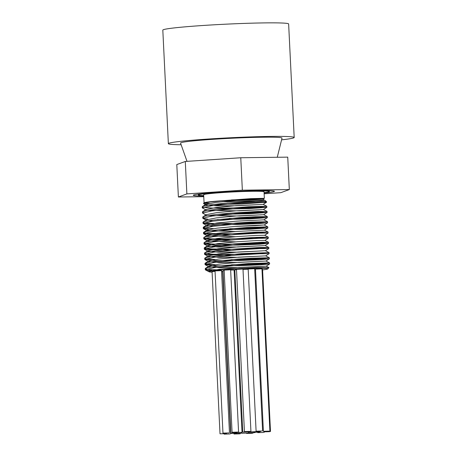 <?xml version="1.0" encoding="UTF-8"?>
<svg xmlns="http://www.w3.org/2000/svg" width="457" height="457" viewBox="0 0 457 457"><rect width="100%" height="100%" fill="white"/><g stroke="black" fill="none" stroke-linecap="round" stroke-linejoin="round"><path stroke-width="0.69" d="M221.896 201.72C239.479 201.766 262.558 200.554 264.22 200.097L262.906 199.223L249.488 200.172L222.462 200.772M262.404 200.52A30.225 1.371 -2.8 0 0 264.22 200.097C265.98 200.183 262.489 200.583 253.755 201.309L221.993 203.531L209.386 204.982L202.771 206.358L202.223 206.821L203.742 207.432L212.065 208.044L225.758 208.141L255.64 207.192L266.779 206.244L248.608 206.73L218.103 209.095L206.987 210.551L202.697 211.677L202.474 211.968L203.439 212.471M228.957 213.253L246.249 212.785L266.271 211.568L257.948 211.448L228.826 213.265L214.55 214.67L205.159 216.11L202.954 216.824L202.891 217.338L203.685 217.618M229.214 218.4L250.722 217.755L267.202 216.595L254.738 216.744L240.279 217.572L211.425 220.251L203.953 221.651L202.982 222.268L203.953 222.776L211.442 223.444L240.359 223.307L267.539 221.691L251.11 222.085L235.909 223.05L208.798 225.821L203.228 227.415L205.667 228.169L213.39 228.654M229.717 228.7L258.599 227.677L267.785 226.838L247.163 227.472L216.869 229.94L206.718 231.385L203.708 232.276L203.508 232.653L208.004 233.527L234.247 233.773L249.722 233.281L268.042 231.99L257.017 232.127L227.226 234.087L213.556 235.515L205.25 236.937L203.965 237.423L203.736 237.714L204.285 238.103L210.911 238.84L223.542 239.057L254.018 238.251L268.299 237.137L253.555 237.446L223.107 239.639L210.711 241.09L204.41 242.461L203.988 242.867L205.73 243.518L214.344 244.107L228.203 244.181L257.931 243.21L268.545 242.29L262.027 242.256L234.241 243.849L208.392 246.66L204.233 248.014L207.804 248.894L233.036 249.259L261.398 248.168L268.796 247.437L259.216 247.517L229.894 249.368L215.773 250.784L206.661 252.218L204.719 252.87L204.736 253.429L210.471 254.223L237.937 254.309L253.098 253.778L269.053 252.59L241.342 253.664L212.716 256.36L205.547 257.754L204.742 258.314L205.901 258.862L214.904 259.547M231.231 259.599L257.182 258.736L269.304 257.737L252.253 258.165L236.966 259.148L210.169 261.935L204.993 263.461L207.712 264.249L215.156 264.7M231.476 264.746L260.85 263.695L269.55 262.884L248.26 263.558L218.063 266.048L208.181 267.494L205.473 268.322L205.307 268.745L210.134 269.601L220.668 269.944M268.933 267.648L257.382 267.539L228.78 269.207L209.42 271.321L208.678 271.572L209.535 271.966L212.105 272.212M208.946 271.458L219.132 269.344L238.931 267.459L266.18 266.168L238.897 267.568L219.023 267.625L208.906 266.671L208.883 266.134L218.852 264.197L238.64 262.312L265.923 261.044L238.64 262.421L218.76 262.478L208.655 261.524L208.626 260.981L218.595 259.045L238.377 257.165L265.677 255.869L238.428 257.268L218.543 257.325L208.409 256.377L208.381 255.829L218.383 253.892L238.177 252.013L265.426 250.716L238.166 252.121L218.286 252.178L208.152 251.224L208.129 250.682L218.109 248.745L237.903 246.86L265.169 245.569L237.874 246.969L218 247.026L207.901 246.072L207.872 245.535L217.835 243.598L237.617 241.713L256.697 240.559L264.917 240.416L268.522 242.267M235.721 241.862L207.649 240.925L207.621 240.382L217.618 238.445L237.412 236.56L256.474 235.406L264.672 235.269L268.276 237.12L268.328 238.257L264.917 240.445M235.469 236.709L207.398 235.778L207.375 235.229L217.366 233.298L237.16 231.413L264.414 230.151L267.825 227.957L250.39 229.191L217.823 229.831M235.218 231.562L207.141 230.625L207.118 230.088L217.081 228.152L236.869 226.266L264.163 224.97L255.303 225.695L234.967 226.415M213.276 226.289L206.895 225.478L206.861 224.935L216.841 222.999L236.623 221.114L263.912 219.851L234.715 221.262M213.025 221.142L208.232 220.725M203.211 221.971L206.621 219.783L216.618 217.846L236.418 215.961L263.66 214.699L239.639 215.99L207.981 215.578M202.954 216.824L206.364 214.636L216.338 212.699L236.132 210.814L263.403 209.552L239.382 210.843L207.724 210.426M202.697 211.677L206.107 209.489L216.07 207.552L235.852 205.667L263.158 204.399L235.909 205.776L216.024 205.833L205.89 204.879L205.861 204.336L215.858 202.4L235.652 200.514L262.906 199.223M209.946 270.938L205.302 269.704L214.647 267.568L237.383 265.38L260.147 264.055L269.607 263.98L260.284 264.826L238.811 265.694L216.544 265.825L205.044 264.557L214.402 262.421L237.126 260.233L259.902 258.902L269.35 258.833L260.027 259.679L238.543 260.547L216.275 260.679L204.793 259.41L214.15 257.268L236.875 255.086L259.645 253.755L269.104 253.681L265.671 255.897M231.031 255.543L204.805 254.526L204.542 254.258L213.893 252.121L236.623 249.933L259.393 248.602L268.853 248.534L265.426 250.744M230.779 250.396L204.547 249.379L204.29 249.111L213.642 246.969L236.372 244.786L259.142 243.455L268.596 243.381L259.268 244.227L237.777 245.101L215.515 245.226L204.033 243.958L213.396 241.822L236.12 239.634L258.891 238.303L268.345 238.234M230.271 240.096L204.045 239.08L203.788 238.811L213.139 236.669L235.869 234.487L258.639 233.156L268.099 233.081L264.672 235.298M230.025 234.944L203.793 233.933L203.536 233.658L212.888 231.522L235.618 229.334L258.388 228.009L267.825 227.957M208.66 229.534L203.279 228.511L212.636 226.375L235.366 224.187L258.136 222.856L267.591 222.788L258.279 223.633L236.795 224.501L214.522 224.633L203.028 223.364L212.385 221.222L235.115 219.034L257.885 217.709L267.339 217.635L249.916 218.892L217.321 219.531M208.158 219.234L202.782 218.212L212.134 216.075L234.864 213.887L257.634 212.556L267.071 212.511L249.642 213.745L217.069 214.384M206.387 215.178L202.525 213.065L211.882 210.923L234.612 208.74L257.382 207.409L266.814 207.358L249.385 208.592L216.812 209.232M206.136 210.026L202.274 207.912L211.631 205.776L234.355 203.588L257.131 202.257L266.562 202.211L241.387 203.999L212.928 204.508M206.124 204.193L203.673 203.742L203.536 203.422L204.09 203.125L210.563 201.943L222.291 200.726L250.876 198.629L264.346 198.327L254.166 199.138L231.373 199.92M204.062 202.839L203.668 194.762A30.225 1.371 -2.8 0 1 233.79 191.917A30.225 1.371 -2.8 0 1 264.043 191.809L264.357 198.309M209.243 203.388A30.225 1.371 -2.8 0 1 204.348 203.045M203.536 203.422L204.09 202.811A30.225 1.371 -2.8 0 1 222.525 200.703M256.051 201.28A30.225 1.371 -2.8 0 1 226.895 203.085M269.202 431.122L263.403 431.311L269.202 431.122M263.403 431.311L255.469 269.122L261.964 268.807L269.898 430.997M269.801 431.659L264.003 431.854L269.801 431.659M261.987 269.293L262.564 269.35L270.498 431.534M263.518 432.465L257.714 432.653L263.518 432.465M254.738 270.098L255.52 270.093M252.338 433.27L246.534 433.464L252.338 433.27M239.811 433.83L234.013 434.019L239.811 433.83M229.922 433.956L224.124 434.15L229.922 433.956M221.582 271.589L222.679 271.635M225.809 433.619L220.011 433.813L225.809 433.619M220.011 433.813L212.077 271.624L215.058 271.327M228.774 432.916L222.97 433.11L228.774 432.916M222.97 433.11L215.041 270.921L221.536 270.601L229.465 432.79M237.874 432.076L232.076 432.271L237.874 432.076M232.076 432.271L224.141 270.081L230.636 269.767L238.571 431.951M250.225 431.368L244.426 431.562L250.225 431.368M244.426 431.562L236.492 269.373L242.987 269.053L250.922 431.242M259.536 432.116L253.738 432.305L259.536 432.116M259.822 431.756L254.023 431.951L259.822 431.756M247.648 433.059L241.844 433.247L247.648 433.059M234.138 270.995L234.887 270.91M254.886 432.613L249.088 432.802L254.886 432.613M240.582 433.282L234.784 433.476L240.582 433.282M236.68 432.848L230.876 433.042L236.68 432.848M230.876 433.042L222.947 270.852L224.17 270.675M236.395 433.202L230.591 433.396L236.395 433.202M230.619 433.83L222.662 271.207L222.959 271.132M248.568 431.905L242.77 432.099L248.568 431.905M242.77 432.099L234.835 269.91L236.509 269.699M241.33 432.351L235.526 432.545L241.33 432.351M230.654 270.058L234.093 270.041L242.021 432.225M255.634 431.676L249.83 431.871L255.634 431.676M243.01 269.516L248.185 269.322M261.907 431.008L256.103 431.202L261.907 431.008M256.103 431.202L248.174 269.013L254.669 268.699L262.598 430.882M181.138 144.749A62.986 2.856 -2.8 0 1 168.365 143.652L162.812 30.122A62.986 2.856 -2.8 0 1 225.587 24.192A62.986 2.856 -2.8 0 1 288.635 23.97L294.188 137.5A62.986 2.856 -2.8 0 1 281.586 139.836M205.993 270.138A32.258 1.462 177.2 0 0 211.962 270.441M217.441 270.293A30.225 1.371 -2.8 0 1 250.505 268.459A30.225 1.371 -2.8 0 1 267.785 268.916A30.225 1.371 -2.8 0 1 262.592 269.881M253.755 201.309A32.258 1.462 -2.8 0 1 266.534 201.783A32.258 1.462 -2.8 0 1 266.568 201.845A32.258 1.462 -2.8 0 1 263.878 202.571M264.083 192.66A35.56 1.611 177.2 0 0 269.367 191.552A35.56 1.611 177.2 0 0 233.778 191.677A35.56 1.611 177.2 0 0 198.338 195.025A35.56 1.611 177.2 0 0 203.708 195.613M203.725 195.996A40.639 1.845 -2.8 0 1 193.265 195.27A40.639 1.845 -2.8 0 1 233.767 191.443A40.639 1.845 -2.8 0 1 274.446 191.3A40.639 1.845 -2.8 0 1 265.763 192.871A40.639 1.845 -2.8 0 1 264.1 193.043M203.759 196.676L178.384 197.007L186.879 193.899L242.347 190.181L289.327 189.569L280.832 192.671L264.14 193.791M178.384 197.007L176.796 164.566L185.291 161.464L240.765 157.745L287.739 157.134L289.327 189.569M240.765 157.745L242.347 190.181M185.291 161.464L186.879 193.899M187.016 161.35L180.549 143.087A50.796 2.302 -2.8 0 1 191.392 141.099A50.796 2.302 -2.8 0 1 248.14 137.574A50.796 2.302 -2.8 0 1 282.009 138.128L277.268 157.271M168.365 143.652A62.986 2.856 -2.8 0 1 231.139 137.723A62.986 2.856 -2.8 0 1 294.188 137.5M202.451 206.524L205.861 204.336M266.762 206.221L263.158 204.37M267.014 211.368L263.403 209.523M267.265 216.521L263.66 214.67M267.522 221.668L263.912 219.823M203.456 227.123L206.861 224.935M267.768 226.821L264.163 224.97M203.708 232.276L207.118 230.088M268.019 231.967L264.414 230.122M203.965 237.423L207.375 235.229M204.216 242.57L207.621 240.382M204.462 247.723L207.872 245.535M268.773 247.414L265.169 245.569M204.719 252.87L208.129 250.682M269.03 252.567L265.426 250.716M204.97 258.016L208.381 255.829M269.282 257.714L265.677 255.869M205.216 263.175L208.626 260.981M269.527 262.866L265.923 261.016M205.473 268.322L208.883 266.134M268.91 267.568L266.18 266.168M208.678 271.572L209.14 271.275M209.163 271.824L205.559 269.978M266.18 266.197L269.59 264.003M208.906 266.671L205.296 264.826M265.923 261.044L269.333 258.856M208.655 261.524L205.05 259.673M208.409 256.377L204.805 254.526M208.152 251.224L204.547 249.379M265.169 245.598L268.579 243.41M207.895 246.072L204.29 244.227M207.655 240.925L204.045 239.08M207.398 235.778L203.793 233.933M207.141 230.625L203.531 228.78M264.163 224.998L267.568 222.81M206.895 225.478L203.285 223.627M263.912 219.851L267.322 217.658M206.644 220.331L203.039 218.48M263.66 214.699L267.071 212.511M263.403 209.552L266.814 207.358M263.158 204.399L266.562 202.211M205.89 204.879L203.673 203.742M262.906 199.252L264.346 198.327M263.98 431.368L264.003 431.854M257.697 432.259L257.714 432.653M264.186 431.894L264.209 432.339M246.523 433.156L246.534 433.464M253.012 432.756L253.029 433.145M233.984 433.379L234.013 434.019M240.491 433.293L240.508 433.704M224.107 433.75L224.124 434.15M226.483 433.087L226.501 433.493M253.715 431.825L253.738 432.305M260.49 431.128L260.519 431.631M241.799 432.293L241.844 433.247M248.294 431.934L248.34 432.933M249.036 431.848L249.088 432.802M241.239 432.362L241.273 433.156M249.248 431.454L249.265 431.779M235.515 432.248L235.526 432.545M249.808 431.408L249.83 431.871M256.314 431.242L256.326 431.551M267.785 268.916L268.945 267.636M202.223 206.821L202.274 207.912M202.474 211.968L202.525 213.065M202.725 217.115L202.777 218.212M202.977 222.268L203.028 223.364M203.228 227.415L203.285 228.511M203.479 232.567L203.536 233.658M203.731 237.714L203.788 238.811M203.982 242.867L204.039 243.958M204.239 248.014L204.29 249.111M204.49 253.161L204.542 254.258M204.742 258.314L204.793 259.41M204.993 263.461L205.044 264.557M205.244 268.613L205.296 269.704M266.568 201.845L266.585 202.188M266.785 206.244L266.837 207.335M267.037 211.391L267.088 212.488M267.288 216.538L267.339 217.635M267.539 221.691L267.591 222.788M267.791 226.838L267.842 227.934M268.042 231.99L268.093 233.081M268.545 242.29L268.602 243.381M268.796 247.437L268.853 248.522M269.047 252.59L269.104 253.681M269.299 257.737L269.356 258.833M269.55 262.884L269.607 263.98M264.752 200.172L266.534 201.783M269.367 191.552L269.327 190.66M198.338 195.025L198.298 194.134"/></g></svg>
